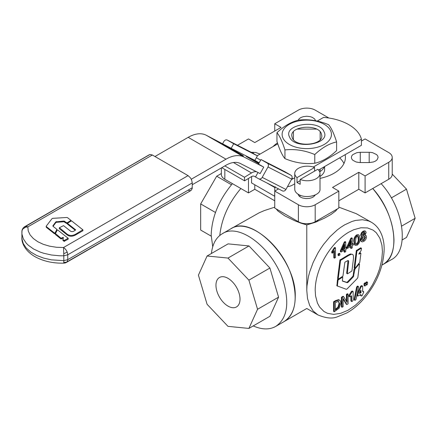 <?xml version="1.0" encoding="UTF-8"?>
<svg xmlns="http://www.w3.org/2000/svg" width="437" height="437" viewBox="0 0 437 437"><rect width="100%" height="100%" fill="white"/><g stroke="black" fill="none" stroke-linecap="round" stroke-linejoin="round"><path stroke-width="0.66" d="M66.67 222.739L63.939 221.035L55.821 221.876L52.932 225.76L53.035 226.284L56.624 229.13L56.777 229.654L55.078 232.894L54.368 232.959L46.382 226.634L46.284 226.104L52.003 218.658L52.751 218.342L66.757 217.489L67.566 217.697L70.958 220.379L67.265 222.755L66.67 222.739L66.67 223.471L63.939 221.767L56.559 222.286L55.821 222.602L53.068 226.311M54.975 232.987L54.975 233.713L54.368 233.686L46.382 227.36L46.284 226.83M55.078 232.894L54.975 233.713M56.624 229.13L56.777 230.381L56.624 229.862L56.777 230.381L55.078 233.62M52.932 226.186L52.932 225.76L53.035 226.284M67.358 223.427L66.692 223.482M70.958 220.379L70.925 221.056M46.382 227.36L46.284 226.104M63.349 237.444L60.972 238.198L60.972 238.924L55.537 234.614L55.439 233.544L57.263 230.075L57.755 230.026L68.139 238.258L63.993 240.59L63.993 241.317L62.862 240.208L63.349 237.444L62.994 237.34L62.994 238.067L60.994 238.935M63.349 238.17L62.994 238.067M63.993 240.59L62.862 239.476M68.139 238.258L68.106 239.247L64.01 241.328M60.972 238.198L55.439 233.544M75.732 234.128C72.05 236.155 68.828 235.871 66.058 233.276L59.416 227.704L63.545 225.645L69.915 230.67C71.105 231.823 72.476 231.949 74.028 231.042L75.677 229.846L67.44 223.351L71.149 220.925L71.679 220.947L82.855 229.791L75.732 234.128L75.732 234.855C72.078 236.936 68.855 236.657 66.058 234.008L59.372 228.737L59.416 227.704M82.855 229.791L82.817 230.78L75.732 234.855M75.322 230.294L67.44 224.077L67.478 223.045M67.44 224.077L67.478 223.771L67.44 224.077M67.189 261.747L191.035 190.477L192.187 188.658L192.269 182.906L191.559 179.798L190.401 177.793L188.063 175.625L152.344 155.004L150.006 154.474L24.854 226.595L26.22 226.333L27.826 226.89L25.554 227.202L22.888 228.922L22.003 230.649L21.921 233.997L23.276 238.739L26.286 243.212L28.378 245.294L33.622 249.024L40.084 252.051L43.684 253.258L51.435 254.995L59.645 255.776L63.807 255.798L63.545 247.517L65.157 248.811L66.517 250.652L67.429 252.755L67.751 254.793L63.807 255.798L63.807 260.649L67.751 259.649L67.189 261.747A5.943 4.687 -145 0 1 63.791 262.271L63.807 260.649L51.435 259.851L43.684 258.109L36.713 255.487L30.836 252.089L26.286 248.069L23.276 243.589L21.921 238.853L21.888 231.594M21.85 237.466C21.593 243.207 25.171 250.893 34.851 256.595C43.099 261.179 52.719 263.369 63.698 263.161L63.791 262.271M24.182 227.224L149.372 154.709M188.063 190.182L189.674 190.745L191.035 190.477L66.517 262.369A5.943 5.943 0 0 1 63.698 263.161M256.574 171.779A11.886 6.861 120 0 0 251.504 172.959L244.48 177.253L244.578 180.836L251.291 176.728A5.943 3.43 -60 0 1 254.296 176.313L258.671 178.755A2.972 2.425 -63 0 0 258.764 178.804A2.972 2.425 -63 0 0 262.216 177.373L267.979 166.978A2.972 2.425 -63 0 0 267.318 163.17L261.015 159.527L258.491 164.077L263.746 167.109L244.015 157.036A37.145 21.446 120 0 0 226.005 159.183L191.286 179.225M154.971 156.517L188.183 137.344A37.145 21.446 -60 0 1 206.193 135.202L231.178 148.307L233.697 143.757L227.393 140.119A2.972 2.425 -63 0 0 227.306 140.069A2.972 2.425 -63 0 0 223.853 141.506L222.679 143.615M257.191 155.736L277.779 143.849M317.186 121.098L323.593 117.395A44.574 25.734 0 0 1 361.421 139.234L313.285 167.021M258.709 163.684L246.293 156.473L258.983 163.192M241.388 154.993C236.095 152.322 221.898 144.303 222.586 144.374L224.574 145.286C229.867 147.957 244.065 155.976 243.376 155.905L241.388 154.993M318.54 170.053L361.421 145.297L361.421 139.234M192.269 184.725L226.005 165.246A29.716 17.158 -60 0 1 240.416 163.531L260.146 173.604L263.746 167.109M287.524 186.583A17.83 10.297 120 0 0 292.877 184.873L294.746 183.791M294.746 177.728L292.877 178.804A10.401 6.003 -60 0 1 291.474 179.46M257.983 172.5L255.519 176.936M244.48 177.253L224.847 165.918M244.578 180.836L221.788 167.682M233.697 143.757L257.404 155.862L254.88 160.406L231.178 148.307M267.318 163.17L291.026 175.27L284.722 171.632L261.015 159.527M250.92 152.125A2.972 2.425 117 0 1 251.013 152.174A2.972 2.425 117 0 1 251.1 152.218L257.404 155.862M291.026 175.27A2.972 2.425 117 0 1 291.687 179.083L285.924 189.472A2.972 2.425 117 0 1 282.471 190.909A2.972 2.425 117 0 1 282.378 190.86L258.857 178.848M275.283 186.746L274.829 187.544L274.638 196.24L251.521 182.895L251.646 176.526M277.888 189.276L277.905 188.576M300.164 179.454A12.629 7.292 0 0 0 313.225 179.929A12.629 7.292 0 0 0 320.004 173.467A12.629 7.292 0 0 0 317.743 169.299L300.164 179.454L300.164 184.305L297.013 182.486L297.013 177.63L314.591 167.48L314.591 171.124M297.013 182.486L300.164 180.667M314.591 167.48A12.629 7.292 0 0 0 301.53 167.005A12.629 7.292 0 0 0 294.746 173.467A12.629 7.292 0 0 0 297.013 177.63M310.325 223.504L305.829 223.76M320.004 173.467L320.004 189.237C320.589 195.481 305.682 199.048 298.449 194.394C296.029 192.957 294.8 191.237 294.746 189.237L294.746 173.467M316.481 129.084L297.094 129.084M320.157 139.649L320.157 131.766M324.259 166.754A17.83 10.291 0 0 1 320.157 171.517L320.157 169.119M293.413 131.766L293.413 139.649M324.615 166.546L324.615 169.561C324.56 172.194 323.025 174.494 320.004 176.472M402.155 239.94L406.492 237.438L415.15 218.298L401.641 226.098M391.317 197.917L406.492 189.155L415.15 218.298M392.218 174.09L406.492 189.155M381.954 265.084L382.91 264.532C401.275 255.519 395.627 213.36 372.728 188.511C386.292 204.751 393.382 221.93 393.988 240.05C393.835 251.947 390.143 260.108 382.91 264.532L391.317 259.682C409.677 250.669 404.034 208.509 381.135 183.655M231.484 184.764L216.676 176.215L221.357 173.516M215.479 212.48L200.67 203.932L216.676 176.215M211.186 236.133L200.67 230.064L200.67 203.932M240.842 188.511C228.622 202.976 221.603 218.631 219.778 235.483C221.603 218.631 228.622 202.976 240.842 188.511M212.743 246.719L211.18 235.193C211.787 217.08 218.871 199.9 232.44 183.655M216.878 291.113A17.005 9.816 60 0 1 219.483 277.484A17.005 9.816 60 0 1 239.099 293.314A17.005 9.816 60 0 1 236.493 306.938A17.005 9.816 60 0 1 216.878 291.113M198.42 275.141L207.083 304.283L227.988 326.352L248.893 328.427L257.557 309.281L248.893 280.144L227.988 258.07L207.083 256L198.42 275.141M227.988 258.07L249.003 245.938L228.092 243.868L207.083 256M249.003 245.938L269.908 268.012L248.893 280.144M269.908 268.012L278.566 297.155L257.557 309.281M278.566 297.155L269.908 316.295L248.893 328.427M274.742 207.16L264.39 210.552L259.228 212.753L230.66 228.906C248.232 217.014 283.416 245.408 292.348 278.691C297.919 299.678 295.183 313.963 284.148 321.55C291.381 317.125 295.079 308.964 295.226 297.067C296.974 260.681 252.324 213.546 230.66 228.906L222.258 233.757C216.097 237.449 212.48 244.032 211.415 253.498M253.231 325.926C261.96 329.733 269.465 329.897 275.747 326.406C286.781 318.819 289.512 304.529 283.946 283.542C275.015 250.264 239.826 221.865 222.258 233.757M302.551 223.291L303.824 223.64C308.243 224.126 312.663 223.444 317.082 221.592L318.141 220.024M317.082 221.592L317.082 220.636M292.282 137.95L291.769 135.705C290.813 125.916 317.825 123.862 321.288 133.465L321.801 135.705C322.757 145.499 295.751 147.553 292.282 137.95M289.562 137.043C294.451 150.038 331.028 144.379 324.008 131.717C319.119 118.722 282.542 124.381 289.562 137.043M313.171 148.138A24.663 14.241 0 0 0 330.612 130.696A24.663 14.241 0 0 0 300.405 120.623A24.663 14.241 0 0 0 282.963 138.065A24.663 14.241 0 0 0 313.171 148.138M336.616 141.927C329.334 143.5 322.058 147.701 314.777 154.534C304.835 150.366 294.893 148.831 284.951 149.918C282.286 141.55 279.62 135.809 276.954 132.695C284.236 125.867 291.512 121.666 298.793 120.088C308.735 119.001 318.677 120.536 328.624 124.703C331.284 127.817 333.95 133.558 336.616 141.927L336.616 150.623C329.334 157.451 322.058 161.657 314.777 163.23C304.835 164.317 294.893 162.782 284.951 158.615C282.286 155.501 279.62 149.76 276.954 141.391L276.954 132.695M314.777 154.534L314.777 163.23M284.951 149.918L284.951 158.615M362.36 234.767L362.737 235.663L363.731 235.532L365.081 233.26L364.687 232.38L363.721 232.5L362.36 234.767M362.481 235.385L363.098 235.172L364.453 232.894L364.327 232.298M362.022 239.443L362.508 240.596L363.731 240.443L365.425 237.52L364.933 236.373L363.699 236.526L362.022 239.443M362.246 240.328L363.098 240.082L364.797 237.154L364.578 236.27M356.04 237.635L355.505 241.219L355.707 243.535L356.221 244.31L357.182 244.223C358.564 242.748 359.121 241.104 358.853 239.285L358.651 236.969L358.138 236.198L357.171 236.286L356.04 237.635M355.931 244.043L356.554 243.857C357.919 242.491 358.477 240.847 358.225 238.924L357.799 236.1M351.222 245.064L351.222 240.683L348.589 246.583L351.222 245.064L350.589 244.698L350.589 242.098M349.026 245.599L350.589 244.698M344.695 248.828L344.695 244.452L342.062 250.352L344.695 248.828L344.066 248.467L344.066 245.867M342.499 249.369L344.066 248.467M360.88 290.283L361.088 290.479L360.558 290.6L359.542 292.932L359.859 293.435L359.471 293.211M359.52 293.391L360.984 292.664L361.088 292.315L360.454 291.949L360.454 290.834M360.793 290.31L361.088 292.315M360.733 292.927L360.104 292.561L360.454 291.949M360.104 292.561L359.569 292.872M338.544 301.393L339.068 303.42L337.899 307.195L335.354 309.309M338.528 307.555L335.354 310.035L335.354 302.562L338.424 301.372L339.702 303.781L338.528 307.555L337.899 307.195M338.424 301.372L338.888 301.525M337.637 286.208L337.38 285.601L338.085 280.013L342.444 277.222L342.766 277.435L342.379 280.559L342.641 281.171L347.262 282.684L347.983 282.384L353.353 276.807L354.97 269.045L359.05 264.172L359.514 264.287L357.854 277.462L357.395 278.38L347.005 289.01L346.284 289.294L336.938 285.814L337.451 279.647L338.162 278.97M358.782 263.801L359.514 264.287M358.569 263.68L358.886 263.921M342.4 280.936L346.634 282.318L347.349 282.023L352.725 276.441L353.172 275.529L353.921 269.607L354.724 268.225M342.045 276.992L342.766 277.435M341.816 276.861L342.133 277.047M348.715 255.443L351.091 254.329L352.184 254.247L353.014 254.749L353.44 255.792L353.457 258.524L351.932 270.967L347.59 273.791L347.317 273.578L348.699 261.282L348.409 260.632L347.721 260.638L344.88 262.2L342.925 276.168L338.506 279.035L338.233 278.822L340.543 260.414L348.715 255.443L348.081 255.082L350.458 253.963L352.626 254.405M338.506 279.035L337.604 278.462L337.877 278.669L337.604 278.462L339.915 260.048L348.081 255.082M347.59 273.791L346.688 273.218L346.962 273.425L346.688 273.218L347.994 260.567M366.49 236.892C366.31 238.875 365.387 240.388 363.721 241.426L362.202 241.874L361.159 241.131L360.957 240.05L362.563 236.663L361.765 236.57L361.372 236.035L361.339 234.877L362.022 233.156L363.704 231.534L365.026 231.124L365.72 231.413L366.146 232.653L364.9 235.314L366.075 235.559L366.49 236.892M361.765 236.57L361.131 236.204L360.667 235.057L361.388 232.795L363.076 231.168L364.775 230.851L365.534 231.277M361.678 241.705L361.044 241.344L360.328 239.684L361.934 236.302M351.222 248.478L351.222 246.157L347.579 248.26L347.579 247.167L351.408 238.668L352.255 238.181L352.255 244.469L353.386 243.813L353.386 244.906L352.255 245.561L352.255 247.883L351.222 248.478L350.589 248.112L350.589 246.523M353.386 243.813L352.757 243.447L352.255 243.737M352.255 238.181L351.621 237.815L350.774 238.307L351.408 238.668M347.579 247.167L346.945 246.801L350.774 238.307M347.579 248.26L346.945 247.899L346.945 246.801M334.452 258.158L334.452 250.57L332.393 253.198L332.393 252.045L334.818 248.211L335.485 247.823L335.485 257.562L334.452 258.158L333.824 257.797L333.824 251.493M335.485 247.823L334.857 247.462L334.19 247.845L334.818 248.211M332.393 252.045L331.765 251.679L334.19 247.845M332.393 253.198L331.765 252.832L331.765 251.679M339.882 255.028L338.708 255.705L338.08 255.339L338.08 253.984L339.249 253.313L339.882 253.673L339.882 255.028M338.708 255.705L338.708 254.35L338.08 253.984M338.708 254.35L339.882 253.673M365.693 283.132L366.572 281.87L367.572 282.482L367.457 284.247L366.79 285.028L366.419 284.848L366.299 283.214L367.206 282.231L367.572 282.482M366.79 285.028L365.818 284.498M366.157 284.662L365.791 284.482L366.157 284.662M365.103 286L364.103 285.454L364.469 285.634L364.103 285.454L363.983 283.826L364.884 282.843L365.884 283.455L365.769 285.224L365.103 286L364.731 285.82L364.616 284.187L364.982 283.515L365.884 283.455M346.836 304.523L343.121 298.302L343.121 306.67L342.078 307.271L341.444 306.905L341.444 297.198L343.034 296.286L343.662 296.647L347.049 302.377L347.049 294.696L346.421 294.33L347.459 293.73L348.092 294.09L348.092 303.797L346.836 304.523L346.208 304.157L343.121 298.99M347.049 294.696L348.092 294.09M346.421 301.312L346.421 294.33M342.078 307.271L342.078 297.564L341.444 297.198M342.078 297.564L343.662 296.647M334.239 311.794L334.239 302.093L333.606 301.727L333.606 311.434L334.239 311.794L339.15 308.183L340.865 303.125L340.478 301.044L339.74 300.23L339.161 300.017L336.151 300.984L335.523 300.623L338.533 299.656L339.74 300.23M333.606 301.727L335.523 300.623M334.239 302.093L336.151 300.984M355.117 300.317L356.04 299.443L358.548 286.978L357.892 286.535L357.258 287.333L354.746 299.793L355.117 300.317L354.117 299.432L354.489 299.951L354.117 299.432L356.625 286.967L357.548 286.093L358.548 286.978M351.239 295.734L351.534 296.144L351.239 295.734L349.726 296.843L349.453 296.188L349.797 295.379L352.211 291.692L352.981 291.435L353.151 291.807L353.151 300.241L352.113 301.503L350.906 300.809L350.906 295.838M352.572 291.474L351.943 291.113L352.348 291.069L352.981 291.435M352.211 291.692L351.577 291.326L351.943 291.113M351.698 292.353L351.069 291.992L351.577 291.326M349.797 295.379L349.168 295.013L351.069 291.992M349.453 296.188L348.819 295.822L349.168 295.013M349.726 296.843L348.819 295.822M349.097 296.483L348.824 296.078L349.097 296.483M350.955 295.805L351.534 296.144L351.534 301.175L352.113 301.503M351.479 301.142L350.906 300.809L351.479 301.142M363.704 291.878L363.125 291.545L363.704 292.189L362.076 295.756L361.257 296.035L360.454 295.297L360.454 294.729M362.492 291.184L363.071 291.517L362.492 291.184M362.655 291.271L363.125 291.545L362.655 291.408L363.005 291.616L362.655 291.408L362.655 286.295L361.448 285.601L360.492 286.443L357.116 294.101M361.088 295.663L361.088 294.773L360.733 294.571L361.088 294.773L360.733 294.571L357.799 296.067L357.63 294.931L361.12 286.803L362.486 285.924M356.996 294.669L357.166 295.707L357.799 296.067M361.257 296.035L360.454 295.297M346.858 247.582L346.858 248.675L345.727 249.33L345.727 251.652L344.695 252.247L344.695 249.926L341.051 252.029L340.423 251.663L340.423 250.57L344.252 242.071L345.099 241.585L345.727 241.951L345.727 248.232L346.858 247.582L346.23 247.216L345.727 247.506M341.051 252.029L341.051 250.936L340.423 250.57M344.695 252.247L344.066 251.881L344.066 250.286M341.051 250.936L344.88 242.437L344.252 242.071M344.88 242.437L345.727 241.951M359.919 238.673C360.175 241.219 359.263 243.393 357.182 245.201L355.276 245.304L354.445 241.836C354.183 239.279 355.101 237.1 357.182 235.297L358.236 234.926L359.072 235.21L359.837 237.067L359.919 238.673M355.024 245.157L354.647 244.939L353.812 241.47C353.577 238.815 354.494 236.636 356.554 234.931L358.253 234.707L358.881 235.068M359.274 253.247L359.984 252.837L360.891 253.384L359.76 262.353L355.106 268.187L354.784 268.11L356.947 250.969L361.241 248.221L361.519 248.407L361.077 250.63L358.837 253.886L358.935 254.17L360.612 253.198L360.891 253.384M359.984 252.837L360.257 252.996L359.984 252.837M355.106 268.187L354.156 267.744L354.478 267.821L354.156 267.744L356.319 250.609L360.612 247.861L361.519 248.407M360.612 247.861L360.886 248.019L360.612 247.861M343.963 163.498A38.631 22.303 0 0 0 339.669 157.855M345.126 154.703A38.631 22.303 180 0 1 345.416 157.429A38.631 22.303 180 0 1 334.103 173.199A38.631 22.303 180 0 1 320.004 178.389M273.016 146.597A38.631 22.303 180 0 1 277.457 142.915M298.089 120.268L299.372 118.542L301.131 117.422L303.376 116.646L306.785 116.253L310.199 116.646L312.439 117.422L314.645 118.973L315.634 120.781M251.209 152.284L255.885 152.508L260.059 154.081M315.345 194.891L313.679 196.726L311.739 197.737L309.374 198.387L305.911 198.584L302.584 197.999L300.481 197.098L298.924 195.885L297.936 194.083M369.189 162.575L359.4 162.553L356.073 161.969L352.861 160.292L351.741 158.926L351.359 157.429L351.741 155.938L352.861 154.572L356.865 152.677L360.274 152.284L370.063 152.311L372.603 152.677L376.601 154.572L377.721 155.938L378.103 157.429L377.055 159.855L375.492 161.073L373.395 161.969L369.189 162.575L369.189 152.284M338.828 191.095L315.192 204.745L315.192 221.728L338.828 208.078L338.828 191.095L332.524 187.457L358.793 172.293L365.097 175.931L365.097 192.914L358.793 189.276L338.828 200.802M358.793 172.293L358.793 189.276M254.782 184.78L254.782 189.276L248.478 192.914L248.478 178.449M278.544 188.904L274.742 191.095L274.742 208.078L298.378 221.728A11.886 6.861 180 0 0 315.192 221.728M274.742 200.802L254.782 189.276M274.742 131.045L274.742 123.764L281.046 127.407L254.782 142.571L248.478 138.928L237.493 145.27M361.421 141.053L365.097 138.928L388.733 152.579A11.886 6.861 180 0 1 392.218 157.429L392.218 174.418A11.886 6.861 180 0 1 388.733 179.268L365.097 192.914M392.218 157.429A11.886 6.861 180 0 1 388.733 162.285L365.097 175.931M248.478 192.914L224.837 179.268A11.886 6.861 180 0 1 221.357 174.418L221.357 167.934M315.192 204.745A11.886 6.861 180 0 1 298.378 204.745L274.742 191.095M274.742 123.764L298.378 110.119A11.886 6.861 180 0 1 315.192 110.119L328.886 118.023M337.397 208.908L335.671 210.989L330.896 214.556L324.101 218.325L317.218 221.422M313.913 222.701L306.785 224.951L300.891 223.138L294.986 220.849L284.722 215.785L277.899 210.989L276.179 208.908M306.785 290.392L307.511 298.493L309.664 305.447L313.16 310.975L317.863 314.88C325.816 318.234 332.284 318.895 337.26 316.869L346.825 312.952C353.036 309.472 358.826 304.627 364.196 298.422C376.94 283.05 383.599 266.625 384.172 249.145C384.194 241.956 382.665 235.718 379.578 230.446C377.486 226.956 374.744 224.219 371.352 222.231L368.604 220.942L362.437 219.745L355.587 220.423L351.987 221.461L344.607 224.88L340.904 227.235L337.227 229.982L330.132 236.564L323.593 244.376L320.616 248.648L317.863 253.116L313.16 262.451L309.664 272.016L308.413 276.774L306.965 286.006L306.785 290.392C306.785 314.334 306.785 314.334 306.785 290.392L306.785 224.951M338.828 207.16L356.182 213.644L371.352 222.231M54.368 232.959L54.368 233.686M55.821 221.876L55.821 222.602M56.559 221.554L56.559 222.286M63.939 221.035L63.939 221.767M64.769 221.242L64.769 221.969M67.265 222.755L67.265 223.482M61.486 238.209L61.486 238.935M62.862 239.607L62.862 240.208M64.507 240.601L64.507 241.328M66.058 233.276L66.058 234.008M188.063 175.625L63.545 247.517L56.471 247.271L49.632 246.189L43.329 244.321L37.822 241.743L33.359 238.564L30.12 234.926L28.247 230.976L27.826 226.89L152.344 155.004M67.189 252.051A5.943 1.262 158.8 0 1 63.791 253.629M24.854 226.595A5.943 5.943 0 0 0 22.959 228.338A5.943 4.687 35 0 0 22.363 229.709M192.269 187.757L67.751 259.649L67.751 254.793L192.269 182.906M226.005 159.183L188.183 137.344M292.877 178.804L292.003 178.301M260.643 160.193L256.372 157.724M259.168 162.854L254.891 160.384M244.015 157.036L206.193 135.202M251.504 172.959L233.434 162.526M227.393 140.119L251.1 152.218M274.797 188.063L275.261 187.227M274.829 187.544L266.761 182.885M262.216 177.373L285.924 189.472M267.979 166.978L291.687 179.083M363.731 235.532L363.098 235.172M365.081 233.26L364.453 232.894M363.731 240.443L363.098 240.082M365.425 237.52L364.797 237.154M358.853 239.285L358.225 238.924M357.182 244.223L356.554 243.857M360.984 292.664L360.35 292.298M339.702 303.781L339.068 303.42M336.206 309.543L335.578 309.178M359.05 264.172L358.662 263.948M354.97 269.045L354.341 268.684M354.549 269.968L353.921 269.607M353.806 275.894L353.172 275.529M353.353 276.807L352.725 276.441M347.983 282.384L347.349 282.023M347.262 282.684L346.634 282.318M338.358 279.582L337.725 279.221M338.085 280.013L337.451 279.647M337.38 285.601L336.752 285.235M337.511 286.137L337.003 285.847M340.816 259.988L340.188 259.622M340.543 260.414L339.915 260.048M348.617 263.112L347.989 262.746M363.704 231.534L363.076 231.168M361.295 235.423L360.667 235.057M360.957 240.05L360.328 239.684M366.299 283.214L365.671 282.848M366.67 282.542L366.042 282.176M364.616 284.187L363.983 283.826M364.982 283.515L364.354 283.149M339.161 300.017L338.533 299.656M357.892 286.535L357.264 286.169M357.258 287.333L356.625 286.967M350.824 294.041L350.195 293.675M362.076 285.962L361.448 285.601M361.601 286.24L360.967 285.874M361.12 286.803L360.492 286.443M357.728 294.494L357.105 294.139M357.63 294.931L357.018 294.576M357.63 295.696L356.996 295.33M357.182 235.297L356.554 234.931M354.445 241.836L353.812 241.47M357.22 250.543L356.592 250.183M356.947 250.969L356.319 250.609M382.43 251.57L381.785 259.518L379.545 268.968L377.213 275.354L372.586 284.711L368.839 290.6L362.437 298.608L355.368 305.272L347.983 310.27L340.642 313.356L333.693 314.389L327.482 313.307L323.899 311.434L319.556 307.009L317.442 303.065L315.552 295.882L315.192 290.392A47.546 27.449 -60 0 1 348.813 232.162L353.746 229.731L360.913 227.775L367.49 227.923L373.16 230.157L376.301 232.757L379.873 238.192L381.938 245.223L382.43 251.57M253.296 152.284L253.296 153.491M360.274 152.284L360.274 162.575M388.733 162.285L388.733 179.268M224.837 169.441L224.837 179.268M298.378 204.745L298.378 221.728M56.826 229.474L56.826 230.201M71.029 220.499L71.029 221.226M46.196 226.328L46.196 227.054M62.857 239.547L62.857 240.274M68.21 238.378L68.21 239.105M55.406 233.664L55.406 234.39M82.921 229.911L82.921 230.638M67.358 223.214L67.358 223.941M59.295 227.868L59.295 228.595M22.959 228.338A5.943 5.943 0 0 0 21.899 231.293M227.306 140.069L251.013 152.174M258.764 178.804L282.471 190.909M299.946 195.137L299.946 196.759M314.804 195.137L314.804 195.705M317.863 314.88L306.785 308.484L275.747 326.406M359.427 264.019L358.793 263.658M342.674 277.2L342.04 276.839M338.309 279.052L337.681 278.686M347.393 273.808L346.765 273.442M365.884 235.412L365.25 235.051M366.528 285.05L365.895 284.689M367.462 282.209L366.834 281.843M364.84 286.027L364.207 285.661M365.774 283.181L365.146 282.815M357.783 286.115L358.411 286.475M354.254 299.929L354.882 300.295M349.611 296.805L348.977 296.444M351.703 301.546L351.075 301.18M363.535 291.506L362.901 291.14M360.809 253.181L360.181 252.815M361.437 248.205L360.809 247.839M354.849 268.291L354.216 267.93"/></g></svg>
